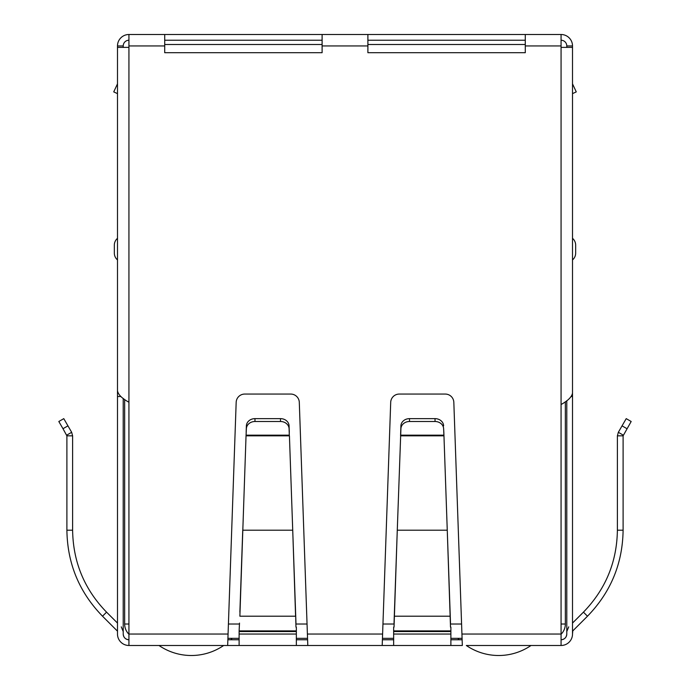 <?xml version="1.0" encoding="UTF-8"?>
<svg xmlns="http://www.w3.org/2000/svg" width="690" height="690" viewBox="0 0 690 690"><rect width="100%" height="100%" fill="white"/><g stroke="black" fill="none" stroke-linecap="round" stroke-linejoin="round"><path stroke-width="1.03" d="M164.712 45.945L164.712 34.5L322.109 34.5L322.109 52.699L164.712 52.699L164.712 45.945L128.935 45.945L128.935 47.377L117.49 47.377L117.49 390.79C118.18 394.611 121.992 398.423 128.935 402.236L128.935 645.486L227.665 645.486L236.17 402.339A8.582 8.582 0 0 1 244.752 394.059L290.714 394.059A8.582 8.582 0 0 1 299.296 402.339L307.8 645.486L223.672 645.486A57.236 57.236 0 0 1 158.976 645.486M148.971 645.486L147.539 645.486M134.662 645.486L141.812 645.486M548.188 645.486L555.338 645.486M542.461 645.486L541.029 645.486M531.024 645.486A57.236 57.236 0 0 1 466.328 645.486L561.065 645.486A11.445 11.445 0 0 0 572.51 634.041L572.778 630.91L587.483 616.205C610.762 592.236 622.63 563.566 623.105 530.196L623.105 435.839L631.178 421.504L626.218 418.64L618.335 432.294L623.286 435.157M462.334 645.486L382.2 645.486L390.704 402.339A8.582 8.582 0 0 1 399.286 394.059L445.248 394.059A8.582 8.582 0 0 1 453.83 402.339L462.334 645.486M307.8 645.486L382.2 645.486M128.935 645.486A11.445 11.445 0 0 1 117.49 634.041L117.49 631.557M128.935 639.759A5.727 5.727 0 0 1 123.217 634.041C123.553 637.517 125.468 639.423 128.935 639.759A5.727 5.727 0 0 1 123.217 634.041L123.217 398.415M121.276 626.865L123.217 631.557M117.222 630.91L102.517 616.205C79.255 592.261 67.379 563.601 66.895 530.196L66.895 435.839L72.614 435.839L72.614 530.196L66.895 530.196M102.517 616.205L106.562 612.151L117.49 623.079L117.49 402.339M106.562 612.151C84.404 589.346 73.088 562.031 72.614 530.196M62.988 428.714L66.895 435.839L66.714 435.157L71.665 432.294L72.614 435.839L71.665 432.294L63.782 418.64L58.823 421.504L62.988 428.714L67.948 425.851M296.346 645.486L296.346 634.041L239.12 634.041L239.12 645.486M239.12 631.548L239.12 630.91L296.346 630.91L296.346 631.548L239.12 631.548L239.12 634.041M239.499 623.079L239.12 630.91M296.346 631.548L296.346 634.041M295.967 623.079L289.429 435.839L246.037 435.839L239.879 616.205L295.587 616.205L292.724 530.196L242.742 530.196L239.879 612.151M296.346 630.91L296.346 627.124M295.967 627.124L295.587 612.151M289.308 435.157L289.084 428.714A8.582 7.435 180 0 0 280.502 421.504L254.964 421.504A8.582 7.435 180 0 0 246.382 428.714L246.037 435.839L246.157 435.157L289.308 435.157M289.084 428.714L289.084 425.851A8.582 7.435 180 0 0 280.502 418.64L254.964 418.64A8.582 7.435 180 0 0 246.382 425.851L246.157 432.294M289.084 425.851L289.308 432.294M393.654 627.124L393.654 645.486M450.881 645.486L450.881 627.124M450.501 627.124L447.258 530.196L450.501 623.079M394.033 623.079L394.413 612.151L394.413 616.205L450.122 616.205L450.122 612.151M394.033 627.124L397.276 530.196L394.413 612.151M443.963 435.839L447.258 530.196L397.276 530.196L400.916 428.714A8.582 7.435 0 0 1 409.498 421.504L435.036 421.504A8.582 7.435 0 0 1 443.618 428.714L443.963 435.839L443.843 432.294L443.843 435.157L400.692 435.157L400.692 432.294L400.571 435.839L443.963 435.839M443.618 428.714L443.843 432.294M409.498 421.504L409.498 418.64A8.582 7.435 180 0 0 400.916 425.851L400.692 432.294M443.618 425.851A8.582 7.435 180 0 0 435.036 418.64L435.036 421.504M409.498 418.64L435.036 418.64M561.065 639.759A5.727 5.727 0 0 0 566.783 634.041A5.727 5.727 0 0 1 561.065 639.759C564.532 639.423 566.447 637.517 566.783 634.041L566.783 400.709M572.51 631.557L572.778 630.91M566.783 631.557L568.724 626.865M623.105 435.839L617.386 435.839L617.386 530.196C616.929 561.988 605.613 589.303 583.438 612.151L572.51 623.079L572.51 402.339M617.386 435.839L618.335 432.294M461.921 634.041L561.065 634.041L561.065 645.486M450.881 639.759L462.059 639.759M382.476 639.759L393.654 639.759M296.346 639.759L307.524 639.759M227.941 639.759L239.12 639.759M561.065 634.041L561.065 404.521C568.017 400.7 571.837 396.888 572.51 393.076L572.51 47.377L561.065 47.377L561.065 34.5A11.445 11.445 0 0 1 572.51 45.945L572.51 120.353M525.288 34.5L525.288 52.699L367.891 52.699L367.891 34.5L561.065 34.5M120.845 396.509L117.49 396.509L117.49 167.575M117.49 634.041L117.49 396.509M117.49 249.133L117.49 238.343A8.875 8.875 0 0 0 114.342 245.123L114.342 253.135A8.875 8.875 0 0 0 117.49 259.914A8.875 8.875 0 0 1 114.342 253.135M572.51 167.575L572.51 634.041M572.51 396.509L571.26 396.509M572.51 93.642L576.262 91.891L572.51 83.844M575.658 253.135A8.875 8.875 -76 0 1 572.51 259.914A8.875 8.875 -76 0 0 575.658 253.135L575.658 245.123A8.875 8.875 0 0 0 572.51 238.343A8.875 8.875 0 0 1 575.658 245.123M128.935 45.945L128.935 34.5L164.712 34.5M322.109 34.5L367.891 34.5M525.288 40.227L367.891 40.227M322.109 40.227L164.712 40.227M561.065 40.227A5.727 5.727 0 0 1 566.783 45.945L566.783 47.377M123.217 47.377L123.217 45.945A5.727 5.727 0 0 1 128.935 40.227M128.935 34.5A11.445 11.445 0 0 0 117.49 45.945L117.49 120.353M572.51 45.945L566.783 45.945M123.217 45.945L117.49 45.945M117.49 93.642L113.738 91.891L117.49 83.844M525.288 44.514L367.891 44.514M322.109 44.514L164.712 44.514M561.065 624.019L565.352 624.019L565.352 401.718M227.985 638.328L239.12 638.328M296.346 638.328L307.481 638.328M382.519 638.328L393.654 638.328M450.881 638.328L462.015 638.328M124.649 399.432L124.649 624.019A14.309 14.309 0 0 0 128.935 634.239M565.352 624.019A14.309 14.309 0 0 1 561.065 634.239M232.202 638.328A57.236 57.236 0 0 1 230.745 639.759M459.255 639.759A57.236 57.236 0 0 1 457.798 638.328M246.382 428.714L246.382 425.851M254.964 421.504L254.964 418.64M280.502 421.504L280.502 418.64M307.386 634.041L382.614 634.041M450.881 634.041L393.654 634.041M393.654 631.548L450.881 631.548M393.654 630.91L450.881 630.91M400.916 428.714L400.916 425.851M583.438 612.151L587.483 616.205M617.386 530.196L623.105 530.196M627.012 428.714L622.052 425.851M128.935 634.041L228.079 634.041M561.065 404.521L561.065 47.377M128.935 47.377L128.935 402.236M561.065 45.945L525.288 45.945M367.891 45.945L322.109 45.945M228.433 624.019L239.12 624.019M296.346 624.019L307.033 624.019M382.967 624.019L393.654 624.019M450.881 624.019L461.567 624.019M124.649 624.019L128.935 624.019"/></g></svg>
